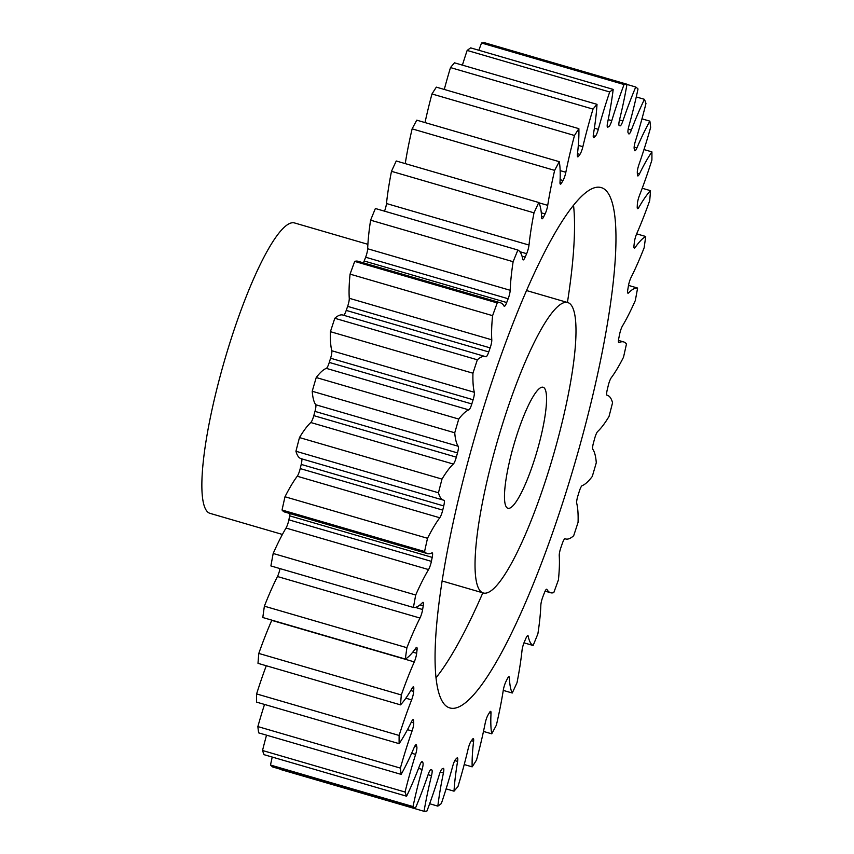 <?xml version="1.0" encoding="UTF-8"?>
<svg xmlns="http://www.w3.org/2000/svg" width="854" height="854" viewBox="0 0 854 854"><rect width="100%" height="100%" fill="white"/><g stroke="black" fill="none" stroke-linecap="round" stroke-linejoin="round"><path stroke-width="1.28" d="M570.066 303.832A151.233 28.855 106.2 0 0 567.814 302.572A151.233 28.855 106.2 0 0 499.686 433.362A151.233 28.855 106.2 0 0 480.962 591.694A151.233 28.855 106.2 0 0 483.215 592.954A151.233 28.855 106.2 0 0 551.342 462.163A151.233 28.855 106.2 0 0 570.066 303.832M573.557 205.472A270.953 51.699 -73.8 0 1 567.43 302.455M482.83 592.847A270.953 51.699 -73.8 0 1 435.903 677.937M445.681 705.65A270.953 51.699 106.2 0 0 449.727 707.902A270.953 51.699 106.2 0 0 571.796 473.554A270.953 51.699 106.2 0 0 605.347 189.876A270.953 51.699 106.2 0 0 601.301 187.624A270.953 51.699 106.2 0 0 479.233 421.972A270.953 51.699 106.2 0 0 445.681 705.65M506.945 507.735A63.015 12.02 106.2 0 0 507.884 508.258A63.015 12.02 106.2 0 0 536.28 453.762A63.015 12.02 106.2 0 0 544.083 387.791A63.015 12.02 106.2 0 0 543.144 387.268A63.015 12.02 106.2 0 0 514.748 441.764A63.015 12.02 106.2 0 0 506.945 507.735M367.882 244.319L294.641 222.979A151.233 28.855 106.2 0 0 226.513 353.78A151.233 28.855 106.2 0 0 207.789 512.112A151.233 28.855 106.2 0 0 210.041 513.361L282.418 534.455M310.803 422.527A7.184 1.366 106.2 0 0 313.802 415.631L456.324 457.157A7.184 1.366 -73.8 0 1 453.325 464.053L310.803 422.527A122.848 23.442 -73.8 0 0 299.476 437.568L441.998 479.094A378.076 72.142 106.2 0 0 438.465 492.779A122.848 23.442 -73.8 0 0 441.817 499.184A122.848 23.442 -73.8 0 0 443.642 500.198A122.848 23.442 -73.8 0 0 443.973 500.284A7.184 1.366 -73.8 0 1 443.995 500.284A7.184 1.366 -73.8 0 1 444.101 500.348A7.184 1.366 -73.8 0 1 443.738 505.942L301.216 464.416A7.184 1.366 106.2 0 0 301.579 458.822A7.184 1.366 106.2 0 0 301.547 458.801M427.523 538.287L284.99 496.761A122.848 23.442 -73.8 0 1 297.245 476.244A7.184 1.366 106.2 0 0 300.213 468.59L442.735 510.116A7.184 1.366 -73.8 0 1 439.767 517.77A122.848 23.442 -73.8 0 0 427.523 538.287A378.076 72.142 106.2 0 0 424.566 551.535A122.848 23.442 -73.8 0 0 425.538 552.581A122.848 23.442 -73.8 0 0 427.374 553.606A122.848 23.442 -73.8 0 0 431.953 552.869A7.184 1.366 -73.8 0 1 432.22 552.826A7.184 1.366 -73.8 0 1 432.327 552.89A7.184 1.366 -73.8 0 1 432.209 557.384L289.687 515.859A7.184 1.366 106.2 0 0 290.04 513.596M415.706 595.003L273.184 553.477A122.848 23.442 -73.8 0 1 286.026 528.05A7.184 1.366 106.2 0 0 288.876 519.84L431.398 561.366A7.184 1.366 -73.8 0 1 428.548 569.575A122.848 23.442 -73.8 0 0 415.706 595.003A378.076 72.142 106.2 0 0 413.421 607.472A122.848 23.442 -73.8 0 0 422.484 602.593A7.184 1.366 -73.8 0 1 423.05 602.316A7.184 1.366 -73.8 0 1 423.157 602.38A7.184 1.366 -73.8 0 1 423.232 605.828L419.997 604.888M415.322 607.397L422.634 609.521A7.184 1.366 -73.8 0 1 419.976 618.05A122.848 23.442 -73.8 0 0 406.899 647.706A378.076 72.142 106.2 0 0 405.33 659.042A122.848 23.442 -73.8 0 0 415.823 648.101A7.184 1.366 -73.8 0 1 416.72 647.407A7.184 1.366 -73.8 0 1 416.827 647.46A7.184 1.366 -73.8 0 1 417.04 649.969L414.927 649.36M412.151 688.132A7.184 1.366 -73.8 0 1 413.421 686.851A7.184 1.366 -73.8 0 1 413.528 686.915A7.184 1.366 -73.8 0 1 413.806 688.591L412.162 688.121A122.848 23.442 -73.8 0 1 400.515 704.86L257.993 663.334A378.076 72.142 106.2 0 1 258.794 653.427A122.848 23.442 -73.8 0 1 271.753 620.367A7.184 1.366 106.2 0 0 271.85 620.153M410.753 690.555L413.678 691.398A7.184 1.366 -73.8 0 1 411.617 699.885A122.848 23.442 -73.8 0 0 399.128 735.454A378.076 72.142 106.2 0 0 399.117 743.653A122.848 23.442 -73.8 0 0 411.575 721.609A7.184 1.366 -73.8 0 1 413.229 719.591A7.184 1.366 -73.8 0 1 413.336 719.655A7.184 1.366 -73.8 0 1 413.614 720.648L412.333 720.274M411.297 722.185L413.731 722.89A7.184 1.366 -73.8 0 1 412.066 731.003A122.848 23.442 -73.8 0 0 400.387 768.109A378.076 72.142 106.2 0 0 401.156 774.386A122.848 23.442 -73.8 0 0 414.105 747.613A7.184 1.366 -73.8 0 1 416.154 744.731A7.184 1.366 -73.8 0 1 416.261 744.795A7.184 1.366 -73.8 0 1 416.485 745.264L415.599 744.998M414.745 746.268L416.837 746.876A7.184 1.366 -73.8 0 1 415.61 754.402A122.848 23.442 -73.8 0 0 405.052 792.032A378.076 72.142 106.2 0 0 406.589 796.206A122.848 23.442 -73.8 0 0 419.677 765.451A7.184 1.366 -73.8 0 1 422.122 761.576A7.184 1.366 -73.8 0 1 422.228 761.64A7.184 1.366 -73.8 0 1 422.324 761.757L421.855 761.619M421.257 762.227L422.911 762.707A7.184 1.366 -73.8 0 1 422.143 769.422A122.848 23.442 -73.8 0 0 413.016 806.56A378.076 72.142 106.2 0 0 414.126 807.606A378.076 72.142 106.2 0 0 415.279 808.514A122.848 23.442 -73.8 0 0 428.132 774.61A7.184 1.366 -73.8 0 1 430.96 769.678A335.537 64.029 -73.8 0 0 431.654 769.902A335.537 64.029 -73.8 0 0 431.782 769.945L431.782 769.945A7.184 1.366 -73.8 0 1 431.889 769.998A7.184 1.366 -73.8 0 1 431.505 775.678L428.11 774.695M431.505 775.678A122.848 23.442 -73.8 0 0 424.043 811.3A378.076 72.142 106.2 0 0 426.968 810.99A122.848 23.442 -73.8 0 0 439.244 774.856A7.184 1.366 -73.8 0 1 442.212 768.835A335.537 64.029 -73.8 0 0 443.205 768.386A7.184 1.366 -73.8 0 1 443.45 768.354A7.184 1.366 -73.8 0 1 443.557 768.419A7.184 1.366 -73.8 0 1 443.418 772.987L440.237 772.059M443.418 772.987A122.848 23.442 -73.8 0 0 437.835 806.123A378.076 72.142 106.2 0 0 441.337 803.561A122.848 23.442 -73.8 0 0 452.716 766.187A7.184 1.366 -73.8 0 1 455.716 759.227A335.537 64.029 -73.8 0 0 456.879 758.096A7.184 1.366 -73.8 0 1 457.413 757.84A7.184 1.366 -73.8 0 1 457.52 757.904A7.184 1.366 -73.8 0 1 457.584 761.426L454.776 760.615M457.584 761.426A122.848 23.442 -73.8 0 0 454.018 791.178A378.076 72.142 106.2 0 0 458.011 786.417A122.848 23.442 -73.8 0 0 468.163 748.819A7.184 1.366 -73.8 0 1 471.12 741.123A335.537 64.029 -73.8 0 0 472.422 739.329A7.184 1.366 -73.8 0 1 473.297 738.678A7.184 1.366 -73.8 0 1 473.404 738.731A7.184 1.366 -73.8 0 1 473.596 741.315L471.44 740.685M473.596 741.315A122.848 23.442 -73.8 0 0 472.155 766.86A378.076 72.142 106.2 0 0 476.521 760.039A122.848 23.442 -73.8 0 0 485.179 723.253A7.184 1.366 -73.8 0 1 488.018 715.011A335.537 64.029 -73.8 0 0 489.417 712.61A7.184 1.366 -73.8 0 1 490.644 711.382A7.184 1.366 -73.8 0 1 490.751 711.446A7.184 1.366 -73.8 0 1 491.029 713.186L489.363 712.695M491.029 713.186A122.848 23.442 -73.8 0 0 491.744 733.832A378.076 72.142 106.2 0 0 496.377 725.142A122.848 23.442 -73.8 0 0 503.294 690.171A7.184 1.366 -73.8 0 1 505.931 681.62A335.537 64.029 -73.8 0 0 507.393 678.674A7.184 1.366 -73.8 0 1 509.016 676.72A7.184 1.366 -73.8 0 1 509.123 676.774A7.184 1.366 -73.8 0 1 509.4 677.82L508.087 677.435M509.4 677.82A122.848 23.442 -73.8 0 0 512.251 693.01A378.076 72.142 106.2 0 0 517.022 682.677A122.848 23.442 -73.8 0 0 522.018 650.47A7.184 1.366 -73.8 0 1 524.388 641.845A335.537 64.029 -73.8 0 0 525.861 638.429A7.184 1.366 -73.8 0 1 527.879 635.622A7.184 1.366 -73.8 0 1 527.986 635.675A7.184 1.366 -73.8 0 1 528.21 636.177L527.292 635.91M528.21 636.177A122.848 23.442 -73.8 0 0 532.053 644.77A122.848 23.442 -73.8 0 0 533.131 645.496A378.076 72.142 106.2 0 0 537.892 633.817A122.848 23.442 -73.8 0 0 540.838 605.24A7.184 1.366 -73.8 0 1 542.866 596.775A335.537 64.029 -73.8 0 0 544.318 592.996A7.184 1.366 -73.8 0 1 546.731 589.207A7.184 1.366 -73.8 0 1 546.838 589.26A7.184 1.366 -73.8 0 1 546.944 589.399L546.453 589.26M443.642 500.198L301.12 458.673A122.848 23.442 -73.8 0 1 299.284 457.659A122.848 23.442 -73.8 0 1 295.943 451.254A378.076 72.142 106.2 0 1 299.476 437.568M427.374 553.606L284.841 512.08A122.848 23.442 -73.8 0 1 283.016 511.066A122.848 23.442 -73.8 0 1 282.044 510.019A378.076 72.142 106.2 0 1 284.99 496.761M533.131 645.496L523.982 642.827M618.606 342.518L619.075 342.646A122.848 23.442 -73.8 0 1 623.655 341.92A122.848 23.442 -73.8 0 1 626.462 343.981A378.076 72.142 106.2 0 1 623.505 357.239A122.848 23.442 -73.8 0 1 611.25 377.756A7.184 1.366 -73.8 0 0 608.294 385.41A335.537 64.029 -73.8 0 1 607.29 389.584A7.184 1.366 -73.8 0 0 607.034 395.242L607.045 395.242A7.184 1.366 -73.8 0 1 607.034 395.242A122.848 23.442 -73.8 0 1 607.386 395.327A122.848 23.442 -73.8 0 1 612.553 402.746A378.076 72.142 106.2 0 1 609.03 416.432A122.848 23.442 -73.8 0 1 597.693 431.473A7.184 1.366 -73.8 0 0 594.694 438.369A335.537 64.029 -73.8 0 1 593.53 442.618A7.184 1.366 -73.8 0 0 592.804 449.268A122.848 23.442 -73.8 0 1 596.284 462.74A378.076 72.142 106.2 0 1 592.27 476.468A122.848 23.442 -73.8 0 1 582.172 485.627A7.184 1.366 -73.8 0 0 579.215 491.573A335.537 64.029 -73.8 0 1 577.912 495.779A7.184 1.366 -73.8 0 0 576.717 503.252A122.848 23.442 -73.8 0 1 578.073 522.317A378.076 72.142 106.2 0 1 573.685 535.725A122.848 23.442 -73.8 0 1 565.626 538.949A122.848 23.442 -73.8 0 1 565.102 538.757A7.184 1.366 -73.8 0 1 565.102 538.757A7.184 1.366 -73.8 0 0 562.274 543.592A335.537 64.029 -73.8 0 1 560.875 547.638A7.184 1.366 -73.8 0 0 559.242 555.719A122.848 23.442 -73.8 0 1 558.431 579.866A378.076 72.142 106.2 0 1 553.798 592.591A122.848 23.442 -73.8 0 1 550.563 592.74A122.848 23.442 -73.8 0 1 548.738 591.715A122.848 23.442 -73.8 0 1 546.944 589.399M413.016 806.56L270.494 765.035A378.076 72.142 106.2 0 0 271.604 766.081A378.076 72.142 106.2 0 0 272.746 766.988L415.279 808.514M313.802 415.631A335.537 64.029 -73.8 0 1 314.977 411.382A7.184 1.366 106.2 0 0 315.702 404.732A122.848 23.442 -73.8 0 1 312.222 391.26A378.076 72.142 106.2 0 1 316.236 377.532A122.848 23.442 -73.8 0 1 326.335 368.373A7.184 1.366 106.2 0 0 329.281 362.427A335.537 64.029 -73.8 0 1 330.583 358.221A7.184 1.366 106.2 0 0 331.79 350.748A122.848 23.442 -73.8 0 1 330.423 331.683A378.076 72.142 106.2 0 1 334.811 318.275A122.848 23.442 -73.8 0 1 342.881 315.051L485.403 356.577A122.848 23.442 -73.8 0 1 485.926 356.769A7.184 1.366 -73.8 0 0 485.958 356.78A7.184 1.366 -73.8 0 0 488.755 351.933A335.537 64.029 -73.8 0 1 490.153 347.888L347.631 306.362A7.184 1.366 106.2 0 0 349.265 298.281A122.848 23.442 -73.8 0 1 350.065 274.134A378.076 72.142 106.2 0 1 354.709 261.409A122.848 23.442 -73.8 0 1 357.933 261.26L500.465 302.786A122.848 23.442 -73.8 0 1 504.084 306.127A7.184 1.366 -73.8 0 0 504.287 306.319A7.184 1.366 -73.8 0 0 506.7 302.529A335.537 64.029 -73.8 0 1 508.162 298.751L365.64 257.225A7.184 1.366 106.2 0 0 367.668 248.76A122.848 23.442 -73.8 0 1 370.604 220.183A378.076 72.142 106.2 0 1 375.376 208.504L517.898 250.03A122.848 23.442 -73.8 0 1 522.819 259.349A7.184 1.366 -73.8 0 0 523.15 259.904A7.184 1.366 -73.8 0 0 525.167 257.097A335.537 64.029 -73.8 0 1 526.64 253.681L519.872 251.706M343.575 315.254A7.184 1.366 106.2 0 0 346.233 310.408A335.537 64.029 -73.8 0 1 347.631 306.362M363.388 262.851A7.184 1.366 106.2 0 0 364.178 261.004A335.537 64.029 -73.8 0 1 365.64 257.225M384.524 211.173A7.184 1.366 106.2 0 0 386.478 203.53A122.848 23.442 -73.8 0 1 391.484 171.323A378.076 72.142 106.2 0 1 396.245 160.99L538.778 202.515A122.848 23.442 -73.8 0 1 541.628 217.706A7.184 1.366 -73.8 0 0 542.012 218.805A7.184 1.366 -73.8 0 0 543.635 216.852A335.537 64.029 -73.8 0 1 545.098 213.906L541.287 212.795M405.244 163.605A122.848 23.442 -73.8 0 1 412.13 128.858A378.076 72.142 106.2 0 1 416.763 120.168L559.285 161.694A122.848 23.442 -73.8 0 1 560 182.34A7.184 1.366 -73.8 0 0 560.373 184.144A7.184 1.366 -73.8 0 0 561.612 182.916A335.537 64.029 -73.8 0 1 563.01 180.504L560.117 179.671M425.014 122.57A122.848 23.442 -73.8 0 1 431.975 93.961A378.076 72.142 106.2 0 1 436.351 87.14L578.873 128.666A122.848 23.442 -73.8 0 1 577.432 154.211A7.184 1.366 -73.8 0 0 577.731 156.848A7.184 1.366 -73.8 0 0 578.606 156.197A335.537 64.029 -73.8 0 1 579.909 154.403L577.485 153.699M444.283 89.456A122.848 23.442 -73.8 0 1 450.496 67.583A378.076 72.142 106.2 0 1 454.488 62.822L597.01 104.348A122.848 23.442 -73.8 0 1 593.445 134.099A7.184 1.366 -73.8 0 0 593.615 137.686A7.184 1.366 -73.8 0 0 594.149 137.43A335.537 64.029 -73.8 0 1 595.313 136.298L593.242 135.69M462.398 65.128A122.848 23.442 -73.8 0 1 467.159 50.439A378.076 72.142 106.2 0 1 470.671 47.877L613.193 89.403A122.848 23.442 -73.8 0 1 607.6 122.538A7.184 1.366 -73.8 0 0 607.578 127.171A7.184 1.366 -73.8 0 0 607.824 127.139A335.537 64.029 -73.8 0 1 608.817 126.691L607.194 126.211M478.859 50.258A122.848 23.442 -73.8 0 1 481.539 43.01A378.076 72.142 106.2 0 1 484.464 42.7L626.985 84.226A122.848 23.442 -73.8 0 1 619.524 119.848A7.184 1.366 -73.8 0 0 619.246 125.581A335.537 64.029 -73.8 0 1 619.374 125.623A335.537 64.029 -73.8 0 1 620.057 125.837A7.184 1.366 -73.8 0 1 620.057 125.837A7.184 1.366 -73.8 0 0 622.897 120.916A122.848 23.442 -73.8 0 1 635.75 87.012L626.953 84.439M424.043 811.3L281.51 769.774A122.848 23.442 -73.8 0 1 281.553 769.561M270.494 765.035A122.848 23.442 -73.8 0 1 272.234 757.06M405.052 792.032L262.53 750.506A378.076 72.142 106.2 0 0 264.067 754.68L406.589 796.206M262.53 750.506A122.848 23.442 -73.8 0 1 266.533 735.166M400.387 768.109L257.865 726.583A378.076 72.142 106.2 0 0 258.634 732.86L401.156 774.386M257.865 726.583A122.848 23.442 -73.8 0 1 264.526 704.443M399.128 735.454L256.606 693.928A378.076 72.142 106.2 0 0 256.584 702.127L399.117 743.653M256.606 693.928A122.848 23.442 -73.8 0 1 266.277 665.746M406.899 647.706L264.377 606.18A378.076 72.142 106.2 0 0 262.808 617.517L405.33 659.042M264.377 606.18A122.848 23.442 -73.8 0 1 277.454 576.525A7.184 1.366 106.2 0 0 280.005 568.604M273.184 553.477A378.076 72.142 106.2 0 0 270.899 565.946L413.421 607.472M288.876 519.84A335.537 64.029 -73.8 0 1 289.687 515.859M300.213 468.59A335.537 64.029 -73.8 0 1 301.216 464.416M438.465 492.779L295.943 451.254M316.236 377.532L458.758 419.058A378.076 72.142 106.2 0 0 454.744 432.786L312.222 391.26M456.324 457.157A335.537 64.029 -73.8 0 1 457.498 452.908L314.977 411.382M441.998 479.094A122.848 23.442 -73.8 0 1 453.325 464.053M442.735 510.116A335.537 64.029 -73.8 0 1 443.738 505.942M431.398 561.366A335.537 64.029 -73.8 0 1 432.209 557.384M422.634 609.521A335.537 64.029 -73.8 0 1 423.232 605.828M412.792 652.136L416.667 653.267A335.537 64.029 -73.8 0 1 417.04 649.969M416.667 653.267A7.184 1.366 -73.8 0 1 414.286 661.893L271.753 620.367M400.515 704.86A378.076 72.142 106.2 0 1 401.316 694.953A122.848 23.442 -73.8 0 1 414.286 661.893M413.678 691.398A335.537 64.029 -73.8 0 1 413.806 688.591M413.731 722.89A335.537 64.029 -73.8 0 1 413.614 720.648M416.837 746.876A335.537 64.029 -73.8 0 1 416.485 745.264M422.911 762.707A335.537 64.029 -73.8 0 1 422.324 761.757M619.075 342.646A7.184 1.366 -73.8 0 1 618.808 342.7A7.184 1.366 -73.8 0 1 618.819 338.141A335.537 64.029 -73.8 0 0 619.63 334.16A7.184 1.366 -73.8 0 1 622.47 325.95A122.848 23.442 -73.8 0 0 635.312 300.523A378.076 72.142 106.2 0 0 637.607 288.054L628.501 285.396M627.647 292.666L628.544 292.933A122.848 23.442 -73.8 0 1 637.607 288.054M628.544 292.933A7.184 1.366 -73.8 0 1 627.978 293.21A7.184 1.366 -73.8 0 1 627.797 289.698A335.537 64.029 -73.8 0 0 628.395 286.005A7.184 1.366 -73.8 0 1 631.053 277.475A122.848 23.442 -73.8 0 0 644.129 247.82A378.076 72.142 106.2 0 0 645.699 236.483L636.657 233.847M633.914 247.052L635.205 247.425A122.848 23.442 -73.8 0 1 645.699 236.483M635.205 247.425A7.184 1.366 -73.8 0 1 634.308 248.119A7.184 1.366 -73.8 0 1 633.988 245.557A335.537 64.029 -73.8 0 0 634.362 242.258A7.184 1.366 -73.8 0 1 636.742 233.633A122.848 23.442 -73.8 0 0 649.713 200.573A378.076 72.142 106.2 0 0 650.513 190.666L642.229 188.254M638.877 207.394A7.184 1.366 -73.8 0 1 637.607 208.675A7.184 1.366 -73.8 0 1 637.223 206.935L638.877 207.394A122.848 23.442 -73.8 0 1 650.513 190.666M637.33 173.298L639.454 173.917A122.848 23.442 -73.8 0 1 651.912 151.873A378.076 72.142 106.2 0 1 651.901 160.072A122.848 23.442 -73.8 0 1 639.4 195.641A7.184 1.366 -73.8 0 0 637.351 204.127A335.537 64.029 -73.8 0 1 637.223 206.935M639.454 173.917A7.184 1.366 -73.8 0 1 637.799 175.935A7.184 1.366 -73.8 0 1 637.415 174.878A335.537 64.029 -73.8 0 0 637.297 172.636A7.184 1.366 -73.8 0 1 638.963 164.523A122.848 23.442 -73.8 0 0 650.641 127.417A378.076 72.142 106.2 0 0 649.873 121.14L641.973 118.834M634.138 147.101L636.924 147.902A122.848 23.442 -73.8 0 1 649.873 121.14M636.924 147.902A7.184 1.366 -73.8 0 1 634.874 150.795A7.184 1.366 -73.8 0 1 634.543 150.261A335.537 64.029 -73.8 0 0 634.191 148.649A7.184 1.366 -73.8 0 1 635.419 141.123A122.848 23.442 -73.8 0 0 645.966 103.494A378.076 72.142 106.2 0 0 644.428 99.32L636.273 96.94M628.181 129.157L631.352 130.075A122.848 23.442 -73.8 0 1 644.428 99.32M631.352 130.075A7.184 1.366 -73.8 0 1 628.907 133.939A7.184 1.366 -73.8 0 1 628.704 133.768A335.537 64.029 -73.8 0 0 628.117 132.818A7.184 1.366 -73.8 0 1 628.886 126.104A122.848 23.442 -73.8 0 0 638.013 88.965A378.076 72.142 106.2 0 0 635.75 87.012M626.985 84.226A378.076 72.142 106.2 0 0 624.06 84.535L481.539 43.01M608.197 119.624L611.774 120.67A122.848 23.442 -73.8 0 1 624.06 84.535M611.774 120.67A7.184 1.366 -73.8 0 1 608.817 126.691M613.193 89.403A378.076 72.142 106.2 0 0 609.692 91.965L467.159 50.439M594.384 128.196L598.312 129.338A122.848 23.442 -73.8 0 1 609.692 91.965M598.312 129.338A7.184 1.366 -73.8 0 1 595.313 136.298M597.01 104.348A378.076 72.142 106.2 0 0 593.018 109.109L450.496 67.583M578.318 145.383L582.866 146.696A122.848 23.442 -73.8 0 1 593.018 109.109M582.866 146.696A7.184 1.366 -73.8 0 1 579.909 154.403M578.873 128.666A378.076 72.142 106.2 0 0 574.496 135.487L431.975 93.961M560.16 170.619L565.839 172.273A122.848 23.442 -73.8 0 1 574.496 135.487M565.839 172.273A7.184 1.366 -73.8 0 1 563.01 180.504M559.285 161.694A378.076 72.142 106.2 0 0 554.652 170.384L412.13 128.858M538.906 202.793L547.724 205.355A122.848 23.442 -73.8 0 1 554.652 170.384M547.724 205.355A7.184 1.366 -73.8 0 1 545.098 213.906M538.778 202.515A378.076 72.142 106.2 0 0 534.006 212.838L391.484 171.323M386.478 203.53L529.01 245.055A122.848 23.442 -73.8 0 1 534.006 212.838M529.01 245.055A7.184 1.366 -73.8 0 1 526.64 253.681M517.898 250.03A378.076 72.142 106.2 0 0 513.126 261.708L370.604 220.183M367.668 248.76L510.19 290.285A122.848 23.442 -73.8 0 1 513.126 261.708M510.19 290.285A7.184 1.366 -73.8 0 1 508.162 298.751M349.265 298.281L491.787 339.807A122.848 23.442 -73.8 0 1 492.598 315.66A378.076 72.142 106.2 0 1 497.231 302.935A122.848 23.442 -73.8 0 1 500.465 302.786M491.787 339.807A7.184 1.366 -73.8 0 1 490.153 347.888M331.79 350.748L474.312 392.274A122.848 23.442 -73.8 0 1 472.956 373.209A378.076 72.142 106.2 0 1 477.343 359.801A122.848 23.442 -73.8 0 1 485.403 356.577M474.312 392.274A7.184 1.366 -73.8 0 1 473.116 399.747L330.583 358.221M329.281 362.427L471.814 403.953A335.537 64.029 -73.8 0 1 473.116 399.747M471.814 403.953A7.184 1.366 -73.8 0 1 468.857 409.888L326.335 368.373M458.758 419.058A122.848 23.442 -73.8 0 1 468.857 409.888M315.702 404.732L458.224 446.258A122.848 23.442 -73.8 0 1 454.744 432.786M458.224 446.258A7.184 1.366 -73.8 0 1 457.498 452.908M424.566 551.535L282.044 510.019M401.316 694.953L258.794 653.427M437.835 806.123L429.647 803.742M454.018 791.178L446.108 788.872M472.155 766.86L464.224 764.543M491.744 733.832L483.481 731.43M512.251 693.01L503.262 690.395M651.912 151.873L643.98 149.557M497.231 302.935L354.709 261.409M492.598 315.66L350.065 274.134M477.343 359.801L334.811 318.275M472.956 373.209L330.423 331.683M346.233 310.408L488.755 351.933M364.178 261.004L506.7 302.529M522.04 256.179L525.167 257.097M541.564 216.243L543.635 216.852M559.989 182.436L561.612 182.916M577.347 155.834L578.606 156.197M593.295 137.184L594.149 137.43M619.502 119.923L622.897 120.916M422.143 769.422L418.556 768.376M415.61 754.402L411.649 753.249M412.066 731.003L407.486 729.668M411.617 699.885L405.842 698.198M419.976 618.05L277.454 576.525M428.548 569.575L286.026 528.05M439.767 517.77L297.245 476.244M567.814 302.572L526.63 290.573M550.563 592.74L545.119 591.149M623.655 341.92L618.467 340.404M565.626 538.949L564.921 538.746M431.654 769.902L430.854 769.667M483.215 592.954L442.03 580.955"/></g></svg>
